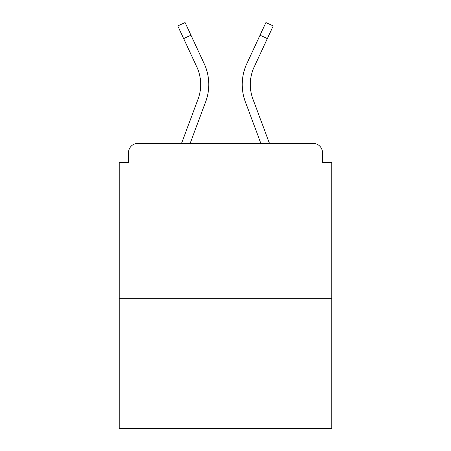 <?xml version="1.0" encoding="UTF-8"?>
<svg xmlns="http://www.w3.org/2000/svg" width="451" height="451" viewBox="0 0 451 451"><rect width="100%" height="100%" fill="white"/><g stroke="black" fill="none" stroke-linecap="round" stroke-linejoin="round"><path stroke-width="0.68" d="M322.482 162.602L322.482 152.686L322.482 162.602L331.778 162.602L331.778 428.45L119.222 428.45L119.222 162.602L128.518 162.602L128.518 152.686L128.518 162.602M331.778 298.314L119.222 298.314M322.482 152.686A9.296 9.296 0 0 0 313.186 143.39L137.814 143.39A9.296 9.296 0 0 0 128.518 152.686M313.186 143.39L273.836 143.39M177.164 143.39L137.814 143.39M205.639 101.858L190.13 143.39L205.639 101.858A49.576 49.576 0 0 0 204.162 63.653L190.959 35.201L183.653 38.589L177.784 25.938L185.09 22.55L190.959 35.201M198.09 99.04L181.533 143.39L198.09 99.04A41.52 41.52 0 0 0 196.856 67.047A41.52 41.52 0 0 1 200.712 84.517A41.52 41.52 0 0 0 196.856 67.047A41.52 41.52 0 0 1 200.712 84.517A41.52 41.52 0 0 0 196.856 67.047A41.52 41.52 0 0 1 200.712 84.517M245.361 101.858L260.87 143.39L245.361 101.858A49.576 49.576 0 0 1 246.838 63.653L265.91 22.55L273.216 25.938L254.144 67.047A41.52 41.52 0 0 0 252.91 99.04L269.467 143.39L252.91 99.04A41.52 41.52 0 0 1 250.288 84.517A41.52 41.52 0 0 0 252.91 99.04A41.52 41.52 0 0 1 250.288 84.517A41.52 41.52 0 0 0 252.91 99.04A41.52 41.52 0 0 1 250.288 84.517A41.52 41.52 0 0 0 252.91 99.04A41.52 41.52 0 0 1 250.288 84.517A41.52 41.52 0 0 0 252.91 99.04A41.52 41.52 0 0 1 250.288 84.517A41.52 41.52 0 0 0 252.91 99.04A41.52 41.52 0 0 1 250.288 84.517A41.52 41.52 0 0 0 252.91 99.04A41.52 41.52 0 0 1 250.288 84.517A41.52 41.52 0 0 0 252.91 99.04A41.52 41.52 0 0 1 250.288 84.517A41.52 41.52 0 0 0 252.91 99.04A41.52 41.52 0 0 1 250.288 84.517A41.52 41.52 0 0 0 252.91 99.04M254.144 67.047A41.52 41.52 0 0 0 250.288 84.517A41.52 41.52 0 0 1 254.144 67.047A41.52 41.52 0 0 0 250.288 84.517A41.52 41.52 0 0 1 254.144 67.047A41.52 41.52 0 0 0 250.288 84.517A41.52 41.52 0 0 1 254.144 67.047A41.52 41.52 0 0 0 250.288 84.517A41.52 41.52 0 0 1 254.144 67.047A41.52 41.52 0 0 0 250.288 84.517A41.52 41.52 0 0 1 254.144 67.047A41.52 41.52 0 0 0 250.288 84.517A41.52 41.52 0 0 1 254.144 67.047A41.52 41.52 0 0 0 250.288 84.517A41.52 41.52 0 0 1 254.144 67.047A41.52 41.52 0 0 0 250.288 84.517A41.52 41.52 0 0 1 254.144 67.047A41.52 41.52 0 0 0 250.288 84.517A41.52 41.52 0 0 1 254.144 67.047A41.52 41.52 0 0 0 250.288 84.517M183.653 38.589L196.856 67.047M267.347 38.589L260.041 35.201"/></g></svg>
